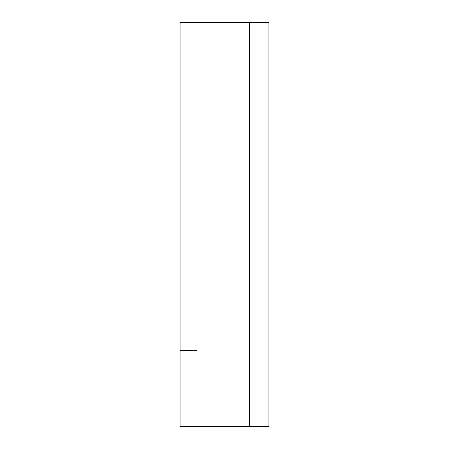 <?xml version="1.0" encoding="UTF-8"?>
<svg xmlns="http://www.w3.org/2000/svg" width="449" height="449" viewBox="0 0 449 449"><rect width="100%" height="100%" fill="white"/><g stroke="black" fill="none" stroke-linecap="round" stroke-linejoin="round"><path stroke-width="0.67" d="M180.049 426.55L180.049 350.579L197.021 350.579L197.021 426.55L180.049 426.55M268.951 426.55L249.554 426.55L249.554 22.45L268.951 22.45L268.951 426.55M197.021 426.55L249.554 426.55M180.049 350.579L180.049 22.45L249.554 22.45"/></g></svg>
